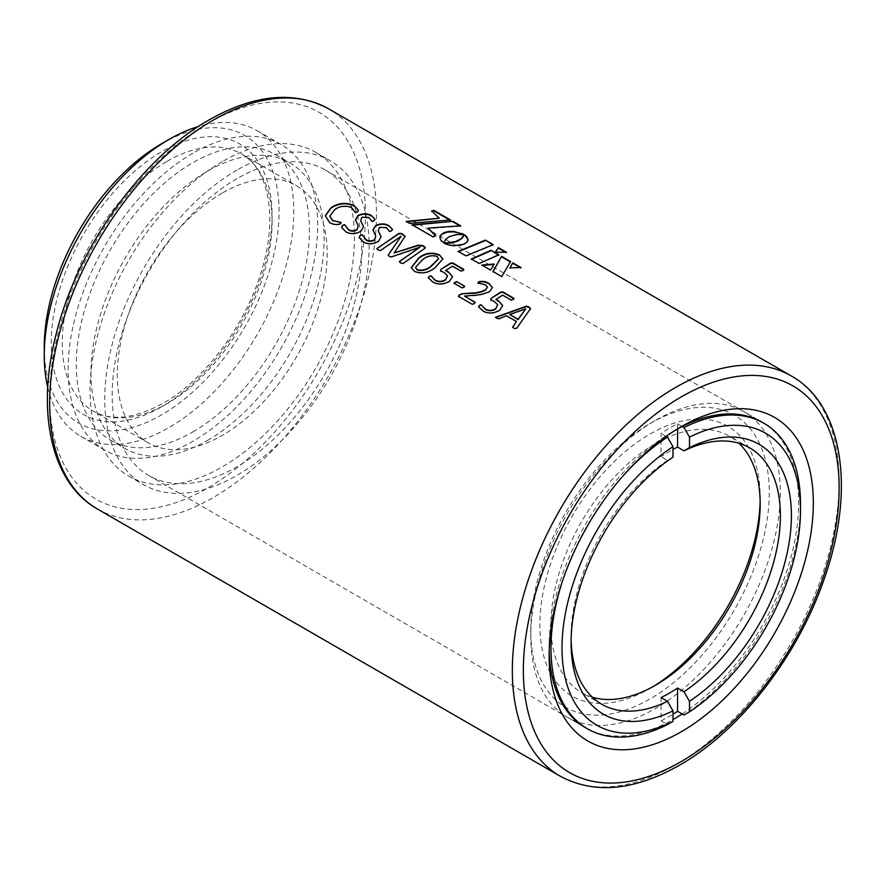 <?xml version="1.0" encoding="UTF-8"?>
<svg xmlns="http://www.w3.org/2000/svg" width="885" height="885" viewBox="0 0 885 885"><rect width="100%" height="100%" fill="white"/><g stroke="black" fill="none" stroke-linecap="round" stroke-linejoin="round"><path stroke-width="0.66" stroke-dasharray="4.42 3.32" d="M661.04 697.579L661.04 720.855L667.467 724.572M661.04 720.855A176.425 101.863 120 0 0 669.303 716.408A176.425 101.863 120 0 0 672.976 714.217M677.567 428.882L677.567 423.838A176.425 101.863 120 0 0 669.303 428.296A176.425 101.863 120 0 0 661.04 433.384L661.04 456.66A147.994 85.447 120 0 1 669.303 451.505A147.994 85.447 120 0 1 672.976 449.458M677.567 423.838L682.158 426.493M672.976 457.169L667.467 460.366L661.04 456.66M666.217 436.371L661.04 433.384M760.149 500.866A155.782 89.949 120 0 0 760.182 497.624A155.782 89.949 120 0 0 650.033 434.015A155.782 89.949 120 0 0 539.872 624.821A155.782 89.949 120 0 0 650.033 688.419L650.033 688.419A155.782 89.949 120 0 0 652.82 686.771M655.531 685.233L650.033 688.419L655.531 685.233M592.331 697.203A147.994 85.447 -60 0 1 581.533 692.568A147.994 85.447 -60 0 1 558.855 573.978A147.994 85.447 -60 0 1 655.531 443.562A147.994 85.447 -60 0 1 729.539 436.228A147.994 85.447 -60 0 1 738.942 443.252M800.482 504.03A176.425 101.863 -60 0 1 683.994 715.025M650.033 423.528A168.637 97.361 -60 0 1 769.275 492.37A168.637 97.361 -60 0 1 650.033 698.918A168.637 97.361 -60 0 1 530.779 630.065A168.637 97.361 -60 0 1 650.021 423.528L655.531 420.342A176.425 101.863 120 0 0 530.779 636.426A176.425 101.863 120 0 0 567.318 717.193A176.425 101.863 120 0 0 655.531 708.454A176.425 101.863 120 0 0 770.791 552.981A176.425 101.863 120 0 0 743.754 411.602A176.425 101.863 120 0 0 655.531 420.342L650.021 423.528A168.637 97.361 -60 0 1 650.033 423.528M667.467 460.366A147.994 85.447 120 0 0 571.079 636.481A147.994 85.447 120 0 0 571.113 639.601M562.617 580.615A176.425 101.863 -60 0 1 623.117 475.809M236.937 170.086A186.945 107.937 120 0 0 114.807 334.818A186.945 107.937 120 0 0 143.459 484.626A186.945 107.937 120 0 0 236.937 475.367A186.945 107.937 120 0 0 359.067 310.624A186.945 107.937 120 0 0 330.404 160.827A186.945 107.937 120 0 0 236.937 170.086M222.246 161.601A186.945 107.937 120 0 0 100.116 326.344A186.945 107.937 120 0 0 128.779 476.141A186.945 107.937 120 0 0 222.246 466.882A186.945 107.937 120 0 0 344.376 302.139A186.945 107.937 120 0 0 315.724 152.342A186.945 107.937 120 0 0 222.246 161.601M236.937 178.67A176.425 101.863 120 0 0 121.676 334.143A176.425 101.863 120 0 0 148.724 475.51A176.425 101.863 120 0 0 236.937 466.771A176.425 101.863 120 0 0 352.197 311.31A176.425 101.863 120 0 0 325.149 169.931A176.425 101.863 120 0 0 236.937 178.67M192.875 431.902A164.875 95.193 120 0 0 300.579 286.607A164.875 95.193 120 0 0 275.312 154.499A164.875 95.193 120 0 0 192.875 162.663A164.875 95.193 120 0 0 85.159 307.947A164.875 95.193 120 0 0 110.437 440.066A164.875 95.193 120 0 0 192.875 431.902M207.555 440.387A164.875 95.193 120 0 0 315.27 295.092A164.875 95.193 120 0 0 289.992 162.973A164.875 95.193 120 0 0 207.555 171.137A164.875 95.193 120 0 0 99.85 316.432A164.875 95.193 120 0 0 125.128 448.551A164.875 95.193 120 0 0 207.555 440.387M192.875 153.227A176.425 101.863 120 0 0 77.614 308.699A176.425 101.863 120 0 0 104.662 450.078A176.425 101.863 120 0 0 192.875 441.338A176.425 101.863 120 0 0 308.135 285.866A176.425 101.863 120 0 0 281.087 144.487A176.425 101.863 120 0 0 192.875 153.227M161.656 143.691A166.048 95.868 -60 0 1 279.074 211.471A166.048 95.868 -60 0 1 161.656 414.833A166.048 95.868 -60 0 1 44.25 347.053M47.746 387.365A176.425 101.863 120 0 0 80.789 436.294A176.425 101.863 120 0 0 169.002 427.555A176.425 101.863 120 0 0 284.262 272.082A176.425 101.863 120 0 0 257.214 130.714A176.425 101.863 120 0 0 198.328 126.555M677.512 428.915A176.425 101.863 120 0 0 673.894 430.94L681.24 426.703L673.894 430.94A176.425 101.863 120 0 0 549.142 647.024A176.425 101.863 120 0 0 549.198 651.172M148.724 475.51L585.682 727.791A176.425 101.863 120 0 0 672.976 719.582M222.246 193.085A148.392 85.668 120 0 0 125.305 323.844A148.392 85.668 120 0 0 148.049 442.754A148.392 85.668 120 0 0 222.246 435.398A148.392 85.668 120 0 0 319.186 304.639A148.392 85.668 120 0 0 296.442 185.739A148.392 85.668 120 0 0 222.246 193.085M682.158 713.963A176.425 101.863 120 0 0 790.67 558.269A176.425 101.863 120 0 0 762.107 422.211L743.754 411.602M492.624 244.791L493.199 244.614M493.111 245.079L465.941 256.307L458.165 251.373M505.479 252.214L495.301 252.247M462.645 234.282L463.707 234.846L456.029 235.034L448.164 237.268M448.131 237.711L445.52 240.012L444.071 243.331L440.94 240.875L439.945 237.556M439.911 237.999L439.978 237.291M493.808 264.471L490.589 270.544L481.816 265.035M481.805 265.467L482.458 265.4M510.368 261.905L501.751 276.983L492.956 271.463M520.115 267.536L509.992 267.878M498.808 255.223L479.106 263.907L471.351 258.984M439.192 218.695L431.714 210.984M449.602 219.934L409.633 223.794L406.27 221.405M406.248 221.847L406.857 221.748M459.757 225.797L460.609 225.786M460.532 226.25L428.008 228.562M435.652 235.974L433.019 237.302L412.067 224.757M412.056 225.199L412.664 225.1M463.884 235.31L463.972 234.669M463.906 235.122L464.868 235.565M467.999 240.089L465.742 243.641L459.359 245.908L450.155 245.72L445.31 244.171L444.237 243.618L445 243.187M495.445 317.549L496.485 318.279M496.551 318.655L498.874 318.799M498.941 319.186L506.452 315.724M506.508 316.122L516.464 321.874M512.835 327.306L514.074 328.423M514.13 328.811L516.663 328.302M516.729 328.678L530.524 308.644M530.535 309.064L530.569 308.5M509.727 314.828L525.745 309.274M495.877 299.926L502.669 295.535L511.121 300.413L513.2 299.506M513.212 299.926L513.875 298.665M494.438 301.619L490.799 300.17L490.998 298.82L490.766 299.772M494.472 302.017L497.68 304.882M478.542 306.907L482.967 310.934M483.022 311.321C488.077 314.263 493.664 314.02 499.793 310.602L499.748 310.204M499.793 310.602L502.702 305.767M464.525 296.453L472.214 295.833C478.641 295.69 484.504 294.34 489.803 291.784L492.403 287.769M477.944 283.377L485.599 284.848M485.622 285.269L487.425 287.26M458.961 296.962L472.225 304.263M472.28 304.65L474.338 303.588M474.393 303.975L475.035 302.515M454.813 282.437L454.215 283.311M453.961 282.979L462.014 287.813M462.058 288.2L463.895 287.315M463.939 287.713L464.492 286.486M445.686 270.943L452.467 266.551L460.93 271.441L462.999 270.522M463.021 270.943L463.685 269.693M444.248 272.646L440.608 271.197L440.807 269.848L440.564 270.799M444.281 273.045L447.489 275.91M428.351 277.934L432.776 281.961M432.831 282.337C437.887 285.28 443.474 285.047 449.602 281.629L449.558 281.231M449.602 281.629L452.512 276.784M411.293 267.801L414.656 271.85C422.112 274.516 429.004 273.177 435.354 267.823L442.898 259.15M415.53 267.547L422.488 260.245C426.625 256.506 431.426 255.334 436.891 256.716L438.595 258.874M394.223 253.342L404.644 237.479M404.655 237.899L405.131 236.45M377.043 248.884L378.127 249.946M378.194 250.322L380.495 250.521M380.561 250.909L401.093 236.627M388.272 255.488L389.278 256.385M389.345 256.761L391.325 256.904M391.38 257.281L420.01 247.546M399.511 261.849L400.617 262.922M400.673 263.31L402.963 263.498M403.018 263.874L424.7 248.464M424.689 247.18L424.712 248.884L425.364 247.645M378.282 230.941L379.477 227.788L386.369 227.976L389.522 231.892L391.424 231.273L392.564 229.624M372.972 230.155L375.793 236.173M359.144 237.722L363.348 241.87M363.414 242.258C367.928 244.891 372.961 244.725 378.514 241.738L378.47 241.339M378.514 241.738L381.103 237.014M360.726 220.807L361.932 217.655L368.824 217.843L371.966 221.77L373.879 221.139L375.019 219.491M355.427 220.022L358.248 226.04M341.599 227.589L345.803 231.748M345.858 232.124C350.372 234.757 355.405 234.591 360.969 231.605L360.914 231.217M360.969 231.605L363.558 226.881M329.784 216.327L334.773 209.999C339.431 206.426 345.017 205.707 351.533 207.853L355.35 212.621M355.372 213.031L357.33 212.068M357.341 212.489L358.436 210.453M325.315 215.84L329.463 222.312M329.519 222.688C332.849 224.912 336.422 225.443 340.238 224.281L340.183 223.894M340.238 224.281L341.179 222.943M207.555 123.446A223.297 128.922 -60 0 1 365.45 214.601A223.297 128.922 -60 0 1 207.555 488.077A223.297 128.922 -60 0 1 49.671 396.923A223.297 128.922 -60 0 1 207.555 123.446M97.527 509.063A231.085 133.414 120 0 0 213.064 497.624A231.085 133.414 120 0 0 364.034 293.986A231.085 133.414 120 0 0 328.612 108.822M791.267 375.937A231.085 133.414 -60 0 1 826.69 561.101A231.085 133.414 -60 0 1 675.731 764.74A231.085 133.414 -60 0 1 560.194 776.178M161.656 406.779A156.18 90.17 120 0 0 272.093 215.509A156.18 90.17 120 0 0 161.656 151.744A156.18 90.17 120 0 0 51.23 343.015A156.18 90.17 120 0 0 161.656 406.779M167.165 161.28A148.392 85.668 -60 0 1 241.362 153.935A148.392 85.668 -60 0 1 264.106 272.834A148.392 85.668 -60 0 1 167.165 403.604A148.392 85.668 -60 0 1 92.98 410.95A148.392 85.668 -60 0 1 70.225 292.039A148.392 85.668 -60 0 1 167.165 161.28M601.734 704.228L581.533 692.568M571.079 636.481L571.079 642.842M585.682 727.791L567.318 717.193M749.728 447.887L729.539 436.228M530.779 630.065L530.779 636.426M760.182 503.974L760.182 497.624M128.779 476.141L143.459 484.626M275.312 154.499L289.992 162.973M148.049 442.754L92.98 410.95C110.957 421.448 134.387 418.87 163.271 403.217C204.689 380.019 245.897 324.806 261.573 270.633C278.709 215.464 267.591 167.442 241.362 153.935L296.442 185.739M549.142 647.024L549.142 655.508M257.214 130.714L281.087 144.487M325.149 169.931L762.107 422.211M80.789 436.294L104.662 450.078M110.437 440.066L125.128 448.551M315.724 152.342L330.404 160.827"/><path stroke-width="1.33" d="M683.994 715.025L689.503 711.828L689.503 701.307L683.994 691.749L677.567 688.043L677.567 711.319L683.994 715.025M677.567 688.043A147.994 85.447 120 0 1 669.303 693.187A147.994 85.447 120 0 1 661.04 697.579L667.467 701.296L672.976 710.854L672.976 721.375L667.467 724.572A176.425 101.863 -60 0 1 587.518 728.853A176.425 101.863 -60 0 1 562.617 580.615M672.976 714.217A176.425 101.863 120 0 0 677.567 711.319M677.567 428.882L677.567 447.113A147.994 85.447 120 0 0 672.976 449.458M677.567 447.113L683.994 450.83L689.503 447.622L689.503 437.101L683.994 427.555A176.425 101.863 -60 0 1 763.943 423.262A176.425 101.863 -60 0 1 800.482 504.03L800.482 510.391A168.637 97.361 120 0 0 689.503 437.101M682.158 426.493L683.994 427.555M623.117 475.809A176.425 101.863 -60 0 1 667.467 437.09L672.976 446.648L672.976 457.169A155.782 89.949 -60 0 0 571.079 642.842A155.782 89.949 -60 0 0 672.976 710.854M667.467 437.09L666.217 436.371M683.994 691.749A147.994 85.447 120 0 0 773.921 561.167A147.994 85.447 120 0 0 749.728 447.887A147.994 85.447 120 0 0 683.994 450.83M689.503 447.622A155.782 89.949 -60 0 1 791.4 515.634A155.782 89.949 -60 0 1 689.503 701.307M738.942 443.252A147.994 85.447 -60 0 1 760.182 503.974A147.994 85.447 -60 0 1 655.542 685.233A147.994 85.447 -60 0 1 655.531 685.233A147.994 85.447 -60 0 1 592.331 697.203M689.503 711.828A168.637 97.361 120 0 0 800.482 510.391M571.113 639.601A147.994 85.447 120 0 0 601.734 704.228A147.994 85.447 120 0 0 667.467 701.296M652.82 686.771A155.782 89.949 120 0 0 760.149 500.866M672.976 446.648A168.637 97.361 120 0 0 561.997 648.086A168.637 97.361 120 0 0 672.976 721.375M44.25 355.527L44.25 347.053A166.048 95.868 -60 0 1 161.656 143.691L169.002 139.454A176.425 101.863 120 0 0 169.002 139.454A176.425 101.863 120 0 0 44.25 355.527A176.425 101.863 120 0 0 47.746 387.365M198.328 126.555A176.425 101.863 120 0 0 169.002 139.443L161.656 143.691M681.24 731.773A186.812 107.859 -60 0 1 549.142 655.508A186.812 107.859 -60 0 1 681.24 426.703L681.24 426.703A186.812 107.859 -60 0 1 813.337 502.968A186.812 107.859 -60 0 1 681.24 731.773M549.198 651.172A176.425 101.863 120 0 0 585.682 727.791L587.518 728.853M672.976 719.582A176.425 101.863 120 0 0 673.894 719.051A176.425 101.863 120 0 0 682.158 713.963M464.924 235.111L467.026 237.025L468.054 239.636L467.048 242.103L464.017 244.171L454.149 245.753L448.894 245.001L444.259 243.187L455.576 241.55L461.494 238.563L463.972 234.669L465.753 235.742M428.041 228.12L435.685 235.543L433.042 236.87L412.067 224.757L452.888 221.327L460.609 225.786L428.041 228.12L435.652 235.974M431.714 210.984L433.816 210.32L450.465 219.923L409.655 223.363L406.27 221.405L439.259 218.23L431.714 210.984M491.087 250.278L498.863 254.769L479.128 263.476L471.351 258.984L491.087 250.278L498.808 255.223M520.944 267.513L509.992 267.878L512.791 262.812L520.944 267.513M501.773 276.551L492.956 271.463L501.607 256.351L510.601 261.54L501.773 276.551M490.611 270.102L481.816 265.035L494.073 264.018L490.611 270.102M449.115 236.715L445.553 239.57L444.093 242.899L440.973 240.432L439.945 237.556L440.962 234.824L444.027 232.622L448.629 231.45L453.883 231.427L463.773 234.392L456.085 234.58L449.115 236.715M506.386 252.236L495.301 252.247L498.41 247.623L506.386 252.236M485.389 240.112L493.199 244.614L465.964 255.876L458.165 251.373L485.389 240.112L493.111 245.079M351.522 207.444L355.35 212.621L357.33 212.068L358.447 210.243L354.343 205.729C346.444 202.057 338.678 202.709 331.056 207.687L325.293 215.652L329.463 222.312C332.793 224.536 336.366 225.055 340.183 223.894L341.123 222.555L332.705 220.453L329.751 216.139L334.729 209.601C339.409 206.017 345.006 205.298 351.522 207.444M341.289 222.743L332.705 220.453M373.857 220.73L375.041 219.292L371.545 215.663C367.507 213.241 363.027 213.152 358.104 215.409L355.405 219.801L358.237 225.83L357.064 229.436C354.188 231.14 351.378 231.206 348.613 229.646L344.641 224.591L342.595 225.343L341.555 227.39L345.803 231.748C350.316 234.381 355.35 234.204 360.914 231.217L363.547 226.682L360.704 220.619L361.91 217.245L368.813 217.422L371.954 221.35L373.857 220.73M391.413 230.863L392.586 229.425L389.09 225.797C385.052 223.374 380.572 223.285 375.649 225.542L372.95 229.934L375.782 235.963L374.609 239.57C371.744 241.273 368.923 241.339 366.169 239.78L362.197 234.713L360.151 235.476L359.1 237.523L363.348 241.87C367.861 244.514 372.906 244.337 378.47 241.339L381.092 236.815L378.26 230.753L379.455 227.379L386.358 227.556L389.5 231.483L391.413 230.863M405.131 236.45L401.569 233.828L398.737 233.883L376.988 248.497L378.127 249.946L380.495 250.521L401.082 236.207L388.216 255.101L389.278 256.385L391.325 256.904L419.999 247.136L399.445 261.473L400.617 262.922L402.963 263.498L424.7 248.464L424.689 246.76L422.521 245.51L417.93 245.222L394.168 252.955L405.153 236.24L401.569 233.408L398.726 233.474L376.8 248.818M424.7 248.464L425.364 247.645M419.999 247.136L399.279 261.783M401.082 236.207L388.227 255.179M435.32 267.414L442.898 258.929L439.524 254.913C432.035 251.882 425.099 252.9 418.716 257.966L411.259 267.613L414.6 271.463C422.045 274.14 428.959 272.79 435.32 267.414M460.919 271.02L462.999 270.522L463.674 269.272L452.888 263.044L450.553 263.122L440.774 269.438L440.564 270.799L444.248 272.646L447.478 275.7L445.719 279.439C442.223 281.784 438.661 281.961 435.033 279.992L430.951 275.788L429.236 276.385L428.307 277.735L432.776 281.961C437.821 284.904 443.418 284.66 449.558 281.231L452.5 276.585L448.518 272.027L445.653 270.544L452.456 266.142L460.919 271.02M463.828 269.848L452.899 263.453L450.565 263.542L440.774 269.438L440.564 270.799M454.215 283.311L462.014 287.813L463.895 287.315L464.448 286.087L456.66 281.585L453.961 282.979M464.702 286.397L456.66 281.585M489.781 291.364L492.414 287.548L488.94 283.443C485.865 281.53 482.491 280.954 478.829 281.729L477.933 282.968L485.599 284.848L487.436 287.05L485.754 289.672C481.606 291.784 476.882 292.891 471.572 292.99L462.058 293.754L459.249 294.871L458.906 296.575L472.225 304.263L474.338 303.588L474.979 302.128L464.47 296.066L472.17 295.435C478.597 295.302 484.471 293.942 489.781 291.364M475.201 302.482L464.47 296.066M458.397 296.021L458.906 296.575M511.11 300.004L513.2 299.506L513.875 298.245L503.078 292.017L500.744 292.094L490.965 298.422L490.766 299.772L494.438 301.619L497.669 304.672L495.91 308.423C492.414 310.757 488.852 310.945 485.223 308.976L481.141 304.772L479.427 305.358L478.497 306.719L482.967 310.934C488.011 313.876 493.609 313.644 499.748 310.204L502.691 305.557L498.709 301.011L495.854 299.517L502.647 295.114L511.11 300.004M514.019 298.831L503.089 292.437L500.755 292.515L490.965 298.422L490.766 299.772M516.42 321.476L512.78 326.93L514.074 328.423L516.663 328.302L530.524 308.644L528.998 306.984L526.298 306.177L495.357 317.328L498.874 318.799L506.452 315.724L516.42 321.476L512.68 327.373M763.943 423.262L762.107 422.211A176.425 101.863 120 0 0 677.512 428.915M458.142 251.805L485.312 240.576M495.235 252.712L498.41 247.623M498.321 248.088L506.297 252.69M439.911 237.999L440.487 235.908L442.201 234.082L447.345 232.08L453.828 231.881L462.711 233.828M481.805 265.467L494.04 264.46M492.934 271.894L501.607 256.351M501.541 256.805L510.534 261.993M509.937 268.332L512.791 262.812M512.736 263.265L520.878 267.967M471.329 259.416L491.02 250.732M431.637 211.449L433.816 210.32M406.248 221.847L439.259 218.23M433.738 210.774L450.376 220.387M412.056 225.199L452.888 221.327M452.799 221.781L460.532 226.25M463.906 235.122L464.868 235.565M445 243.187L450.863 243.098L457.888 241.107L462.512 237.988L463.95 234.857M465.687 236.195L468.054 239.636M467.999 240.089L467.933 240.72M530.535 309.064L529.009 307.405L526.309 306.597L495.445 317.549M525.723 308.865L518.057 319.64L509.683 314.429L525.723 308.865L518.024 319.242L509.683 314.429M490.998 298.82L490.799 300.17M497.68 304.882L495.91 308.423M495.954 308.81C492.469 311.144 488.907 311.332 485.279 309.363L485.223 308.976M485.279 309.363L481.141 304.772M481.197 305.159L479.427 305.358M479.482 305.745L478.542 306.907M502.702 305.767L498.709 301.011M498.742 301.409L495.854 299.517M492.403 287.769L488.94 283.443M488.951 283.864C485.876 281.95 482.513 281.375 478.851 282.138L478.829 281.729M478.851 282.138L477.944 283.377M487.425 287.26L485.754 289.672M485.776 290.081C481.628 292.194 476.915 293.289 471.616 293.389L462.058 293.754M462.114 294.141L459.249 294.871M459.304 295.258L458.961 296.962M456.693 281.983L454.813 282.437L454.259 283.698M440.807 269.848L440.608 271.197M447.489 275.91L445.719 279.439M445.763 279.837C442.279 282.171 438.717 282.348 435.088 280.379L435.033 279.992M435.088 280.379L430.951 275.788M430.995 276.175L429.236 276.385M429.291 276.762L428.351 277.934M452.512 276.784L448.518 272.027M448.551 272.436L445.653 270.544M442.898 259.15L439.524 254.913M439.535 255.334C432.046 252.302 425.121 253.309 418.749 258.376L418.716 257.966M418.749 258.376L411.293 267.801M438.595 258.874L431.626 265.942C427.488 269.814 422.698 271.197 417.266 270.091L415.53 267.547M417.211 269.704L415.496 267.347L422.444 259.847C426.603 256.097 431.415 254.924 436.88 256.307L438.606 258.663L431.581 265.544C427.433 269.416 422.643 270.81 417.211 269.704L417.266 270.091M425.309 247.844L422.532 245.93L417.941 245.632L394.168 252.955M392.564 229.624L389.09 225.797M389.101 226.217C385.063 223.794 380.583 223.706 375.671 225.952L375.649 225.542M375.671 225.952L372.972 230.155M375.793 236.173L374.609 239.57M374.654 239.968C371.8 241.66 368.979 241.727 366.224 240.156L366.169 239.78M366.224 240.156L362.197 234.713M362.242 235.111L360.151 235.476M360.206 235.864L359.144 237.722M381.103 237.014L378.282 230.941M375.019 219.491L371.545 215.663M371.545 216.084C367.518 213.661 363.038 213.573 358.126 215.818L358.104 215.409M358.126 215.818L355.427 220.022M358.248 226.04L357.064 229.436M357.109 229.834C354.243 231.527 351.433 231.593 348.668 230.034L348.613 229.646M348.668 230.034L344.641 224.591M344.696 224.978L342.595 225.343M342.65 225.73L341.599 227.589M363.558 226.881L360.726 220.807M358.436 210.453L354.343 205.729M354.343 206.15C346.444 202.477 338.701 203.119 331.101 208.086L331.056 207.687M331.101 208.086L325.315 215.84M332.76 220.841L329.784 216.327M328.612 108.822A231.085 133.414 120 0 0 213.064 120.26A231.085 133.414 120 0 0 62.105 323.899A231.085 133.414 120 0 0 97.527 509.063C51.618 483.376 35.854 412.941 55.921 335.072C76.707 248.718 141.058 158.149 209.17 119.873C254.614 94.197 294.428 90.513 328.612 108.822L791.267 375.937A231.085 133.414 -60 0 0 675.731 387.376A231.085 133.414 -60 0 0 524.772 591.014A231.085 133.414 -60 0 0 560.194 776.178L97.527 509.063M681.24 761.554A223.297 128.922 120 0 0 839.135 488.077A223.297 128.922 120 0 0 681.24 396.923A223.297 128.922 120 0 0 523.345 670.399A223.297 128.922 120 0 0 681.24 761.554M560.194 776.178C594.366 794.487 634.18 790.803 679.625 765.127C740.28 730.8 798.502 655.342 824.632 577.684C855.673 489.704 842.918 404.522 791.267 375.937"/></g></svg>
